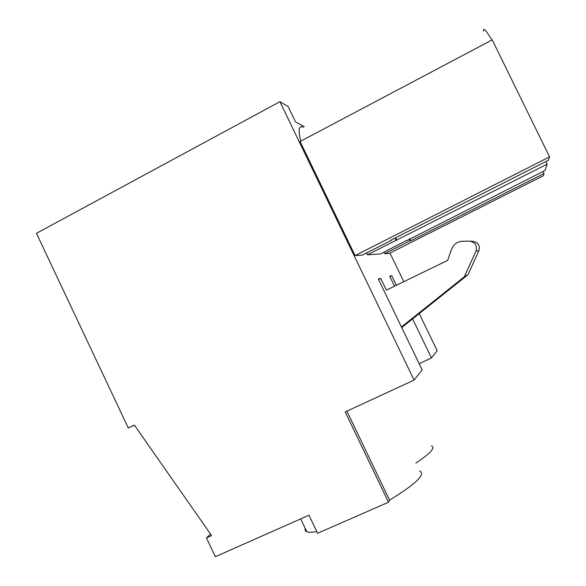 <?xml version="1.0" encoding="UTF-8"?>
<svg xmlns="http://www.w3.org/2000/svg" width="586" height="586" viewBox="0 0 586 586"><rect width="100%" height="100%" fill="white"/><g stroke="black" fill="none" stroke-linecap="round" stroke-linejoin="round"><path stroke-width="0.88" d="M388.496 502.239L317.59 533.282L308.99 515.226L215.326 556.7L206.448 537.919L211.619 535.604L134.362 425.092L128.305 428.014L36.449 233.309L279.918 101.686L414.082 380.08L345.227 411.936L388.496 502.239L389.565 500.151C415.994 483.86 426.029 474.133 419.671 470.968M346.912 411.152L389.565 500.151M419.166 363.701L431.472 357.973L437.178 350.721L419.246 313.605M414.082 380.08L422.132 369.847L378.292 278.951L380.68 278.379L386.364 290.158L447.653 260.396L451.535 249.255L453.088 246.259C455.454 243.109 458.611 241.447 462.559 241.264L469.357 241.124C475.187 242.062 477.392 245.388 475.964 251.108L464.346 276.753L401.454 326.981M396.378 285.294L391.748 275.706L389.727 276.196L394.546 286.188M431.472 357.973L412.61 318.901M403.82 281.683L389.998 253.071M304.266 126.686L295.534 121.925L288.129 106.564L279.918 101.686M383.955 252.214L384.65 253.643L389.5 253.328L543.325 175.734L544.057 173.5L410.713 240.817L410.105 240.795L409.255 239.073M366.521 252.954L367.407 254.785L380.585 253.914L406.64 240.399M391.756 240.157L390.913 240.128L548.437 160.234L549.551 156.858L492.225 39.855L300.098 141.497L355.094 255.606L362.229 255.13L391.756 240.157L391.573 239.791M300.801 141.123C297.959 129.711 298.75 125.089 303.174 127.265M128.305 428.014L134.406 425.165M206.448 537.919L210.557 534.08M415.892 463.108C430.578 453.271 435.742 447.528 431.391 445.895M305.247 528.426C304.735 530.044 305.269 531.165 306.844 531.78C308.741 532.491 312.045 532.396 316.748 531.509M389.917 276.599L391.748 275.706M464.346 276.753L468.038 274.644L478.901 250.683C480.242 245.336 478.183 242.23 472.734 241.351L470.631 241.212M468.038 274.644L401.747 327.581M378.519 279.434L380.68 278.379M384.65 253.643L410.105 240.795M367.407 254.785L547.141 164.175L545.068 170.438L406.779 240.678M395.997 240.304L394.905 238.099M549.551 156.858L355.094 255.606M483.655 31.27C482.989 26.897 485.743 29.813 491.918 40.024M544.057 173.5L543.061 171.456M547.141 164.175L545.852 161.546M410.713 240.817L409.731 238.832M396.773 240.333L395.521 237.791M478.901 250.683L475.964 251.108M300.713 518.888L306.844 531.78"/></g></svg>

